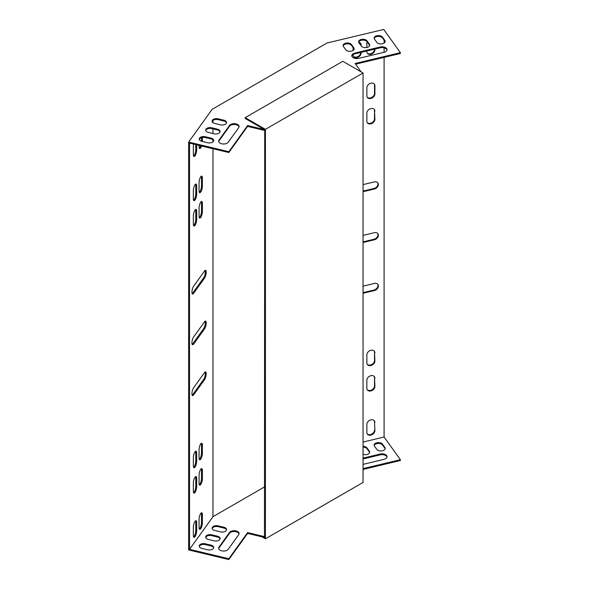 <?xml version="1.0" encoding="UTF-8"?>
<svg xmlns="http://www.w3.org/2000/svg" width="589" height="589" viewBox="0 0 589 589"><rect width="100%" height="100%" fill="white"/><g stroke="black" fill="none" stroke-linecap="round" stroke-linejoin="round"><path stroke-width="0.88" d="M361.094 71.851L355.101 63.494L400.373 52.664L383.719 29.45L326.998 43.012L212.121 109.34L188.627 142.082L228.841 151.704L247.594 125.56L264.461 129.595M208.351 132.422A4.351 2.511 180 0 1 205.664 130.103A4.351 2.511 180 0 1 211.679 127.776L217.422 129.153A4.351 2.511 180 0 1 220.109 131.472A4.351 2.511 180 0 1 214.094 133.799L208.351 132.422M201.924 141.382A4.351 2.511 180 0 1 199.237 139.056A4.351 2.511 180 0 1 205.252 136.736L211.002 138.106A4.351 2.511 180 0 1 213.689 140.432A4.351 2.511 180 0 1 207.667 142.752L201.924 141.382M343.424 46.472L345.802 49.785A4.351 2.511 0 0 0 350.676 51.287A4.351 2.511 0 0 0 354.18 48.828A4.351 2.511 0 0 0 353.849 47.864L351.471 44.543A4.351 2.511 0 0 0 346.597 43.041A4.351 2.511 0 0 0 343.092 45.508A4.351 2.511 0 0 0 343.424 46.472M358.937 42.761L361.315 46.075A4.351 2.511 0 0 0 366.189 47.584A4.351 2.511 0 0 0 369.693 45.117A4.351 2.511 0 0 0 369.362 44.153L366.984 40.84A4.351 2.511 0 0 0 362.11 39.33A4.351 2.511 0 0 0 358.605 41.797A4.351 2.511 0 0 0 358.937 42.761M380.163 47.01L354.88 53.054A4.977 2.871 0 0 0 351.81 55.712A4.977 2.871 0 0 0 358.686 58.363L383.969 52.318A4.977 2.871 0 0 0 387.039 49.667A4.977 2.871 0 0 0 380.163 47.01L380.163 47.827A4.977 2.871 180 0 1 386.988 50.072M374.449 39.051L376.827 42.364A4.351 2.511 0 0 0 381.701 43.873A4.351 2.511 0 0 0 385.206 41.407A4.351 2.511 0 0 0 384.875 40.442L382.497 37.129A4.351 2.511 0 0 0 377.623 35.62A4.351 2.511 0 0 0 374.118 38.086A4.351 2.511 0 0 0 374.449 39.051M228.237 142.229A4.977 2.871 180 0 1 222.671 143.952A4.977 2.871 180 0 1 218.666 141.132A4.977 2.871 180 0 1 219.042 140.035L229.519 125.435A4.977 2.871 180 0 1 235.085 123.719A4.977 2.871 180 0 1 239.09 126.539A4.977 2.871 180 0 1 238.707 127.636L228.237 142.229M214.771 123.469A4.351 2.511 180 0 1 212.084 121.143A4.351 2.511 180 0 1 218.107 118.823L223.849 120.193A4.351 2.511 180 0 1 226.537 122.519A4.351 2.511 180 0 1 220.522 124.839L214.771 123.469M355.594 64.186L400.373 53.481L400.373 52.664M264.719 486.816L212.96 516.7L189.548 549.338L189.548 143.12L228.841 152.514L247.594 126.377L264.719 130.471M220.058 131.877A4.351 2.511 0 0 0 217.422 129.963L211.679 128.593A4.351 2.511 0 0 0 205.716 130.508M213.63 140.837A4.351 2.511 0 0 0 211.002 138.923L205.252 137.546A4.351 2.511 0 0 0 199.296 139.46M343.151 45.913A4.351 2.511 180 0 1 346.943 43.822A4.351 2.511 180 0 1 351.471 45.36L353.849 48.673A4.351 2.511 180 0 1 354.122 49.233M358.664 42.202A4.351 2.511 180 0 1 362.456 40.111A4.351 2.511 180 0 1 366.984 41.65L369.362 44.963A4.351 2.511 180 0 1 369.634 45.522M351.861 56.117A4.977 2.871 180 0 1 354.88 53.871L380.163 47.827M374.177 38.491A4.351 2.511 180 0 1 377.969 36.408A4.351 2.511 180 0 1 382.497 37.939L384.875 41.259A4.351 2.511 180 0 1 385.147 41.812M239.038 126.944A4.977 2.871 0 0 0 234.731 124.5A4.977 2.871 0 0 0 229.519 126.252L219.042 140.845A4.977 2.871 0 0 0 218.718 141.537M226.478 122.924A4.351 2.511 0 0 0 223.849 121.01L218.107 119.633A4.351 2.511 0 0 0 212.143 121.548M188.627 142.082L188.627 549.935L228.841 559.55L247.594 533.413L264.719 537.507M363.052 469.44L400.373 460.517L400.373 459.7L384.102 437.016L363.052 442.052M205.716 537.543A4.351 2.511 180 0 1 211.679 535.629L217.422 536.999A4.351 2.511 180 0 1 220.058 538.913M199.296 546.496A4.351 2.511 180 0 1 205.252 544.582L211.002 545.959A4.351 2.511 180 0 1 213.63 547.873M369.634 452.558A4.351 2.511 0 0 0 369.362 451.999L366.984 448.685A4.351 2.511 0 0 0 363.052 447.132M386.988 457.108A4.977 2.871 0 0 0 380.163 454.863L363.052 458.949M385.147 448.847A4.351 2.511 0 0 0 384.875 448.295L382.497 444.975A4.351 2.511 0 0 0 377.969 443.443A4.351 2.511 0 0 0 374.177 445.527M218.718 548.573A4.977 2.871 180 0 1 219.042 547.88L229.519 533.288A4.977 2.871 180 0 1 234.731 531.536A4.977 2.871 180 0 1 239.038 533.98M212.143 528.583A4.351 2.511 180 0 1 218.107 526.669L223.849 528.046A4.351 2.511 180 0 1 226.478 529.96M189.548 549.338L228.841 558.74L247.594 532.596L264.719 536.697M363.052 468.63L400.373 459.7M214.094 540.835L208.351 539.458A4.351 2.511 180 0 1 205.664 537.139A4.351 2.511 180 0 1 211.679 534.812L217.422 536.189A4.351 2.511 180 0 1 220.109 538.508A4.351 2.511 180 0 1 214.094 540.835M207.667 549.787L201.924 548.418A4.351 2.511 180 0 1 199.237 546.091A4.351 2.511 180 0 1 205.252 543.772L211.002 545.142A4.351 2.511 180 0 1 213.689 547.468A4.351 2.511 180 0 1 207.667 549.787M363.052 454.288A4.351 2.511 0 0 0 367.455 454.347A4.351 2.511 0 0 0 369.693 452.153A4.351 2.511 0 0 0 369.362 451.189L366.984 447.876A4.351 2.511 0 0 0 363.052 446.322M363.052 464.36L383.969 459.354A4.977 2.871 0 0 0 387.039 456.703A4.977 2.871 0 0 0 380.163 454.045L363.052 458.139M382.497 444.165A4.351 2.511 0 0 0 377.623 442.663A4.351 2.511 0 0 0 374.118 445.122A4.351 2.511 0 0 0 374.449 446.087L376.827 449.407A4.351 2.511 0 0 0 381.701 450.909A4.351 2.511 0 0 0 385.206 448.443A4.351 2.511 0 0 0 384.875 447.478L382.497 444.165L382.497 444.975M238.707 534.672L228.237 549.265A4.977 2.871 180 0 1 222.671 550.987A4.977 2.871 180 0 1 218.666 548.168A4.977 2.871 180 0 1 219.042 547.071L229.519 532.471A4.977 2.871 180 0 1 235.085 530.755A4.977 2.871 180 0 1 239.09 533.575A4.977 2.871 180 0 1 238.707 534.672M220.522 531.874L214.771 530.505A4.351 2.511 180 0 1 212.084 528.178A4.351 2.511 180 0 1 218.107 525.859L223.849 527.229A4.351 2.511 180 0 1 226.537 529.555A4.351 2.511 180 0 1 220.522 531.874M205.031 270.476A4.351 1.362 -76.6 0 1 205.075 274.018A4.351 1.362 -76.6 0 1 203.617 277.89L192.669 293.145A4.351 1.362 -76.6 0 1 192.183 293.675M195.511 451.307A4.351 1.362 -76.6 0 1 195.769 452.845L195.769 460.973A4.351 1.362 -76.6 0 1 193.612 467.371M201.217 443.348A4.351 1.362 -76.6 0 1 201.475 444.886L201.475 453.007A4.351 1.362 -76.6 0 1 199.325 459.413M201.217 176.258A4.351 1.362 -76.6 0 1 201.475 177.797L201.475 185.918A4.351 1.362 -76.6 0 1 199.325 192.323M201.217 468.734A4.351 1.362 -76.6 0 1 201.475 470.272L201.475 478.401A4.351 1.362 -76.6 0 1 199.325 484.799M201.217 512.916A4.351 1.362 -76.6 0 1 201.475 514.455L201.475 522.576A4.351 1.362 -76.6 0 1 199.325 528.981M195.511 520.875A4.351 1.362 -76.6 0 1 195.769 522.414L195.769 530.534A4.351 1.362 -76.6 0 1 193.612 536.94M199.325 148.141A4.351 1.362 103.4 0 0 200.716 145.792M201.475 141.257L201.475 137.671M193.612 156.107A4.351 1.362 103.4 0 0 195.769 149.702L195.769 144.607M195.511 184.217A4.351 1.362 -76.6 0 1 195.769 185.756L195.769 193.877A4.351 1.362 -76.6 0 1 193.612 200.282M195.511 476.7A4.351 1.362 -76.6 0 1 195.769 478.239L195.769 486.359A4.351 1.362 -76.6 0 1 193.612 492.765M195.511 209.603A4.351 1.362 -76.6 0 1 195.769 211.142L195.769 219.27A4.351 1.362 -76.6 0 1 193.612 225.668M201.217 201.644A4.351 1.362 -76.6 0 1 201.475 203.183L201.475 211.304A4.351 1.362 -76.6 0 1 199.325 217.709M205.031 372.027A4.351 1.362 -76.6 0 1 205.075 375.576A4.351 1.362 -76.6 0 1 203.617 379.441L192.669 394.704A4.351 1.362 -76.6 0 1 192.183 395.226M205.031 321.248A4.351 1.362 -76.6 0 1 205.075 324.797A4.351 1.362 -76.6 0 1 203.617 328.662L192.669 343.924A4.351 1.362 -76.6 0 1 192.183 344.447M204.538 278.104L193.59 293.366A4.351 1.362 -76.6 0 1 192.581 294.044A4.351 1.362 -76.6 0 1 192.014 290.87A4.351 1.362 -76.6 0 1 193.59 286.254L204.538 270.999A4.351 1.362 -76.6 0 1 205.554 270.322A4.351 1.362 -76.6 0 1 206.113 273.495A4.351 1.362 -76.6 0 1 204.538 278.104L203.617 277.89M193.354 465.833L193.354 457.712A4.351 1.362 -76.6 0 1 194.282 453.228A4.351 1.362 -76.6 0 1 196.034 451.152A4.351 1.362 -76.6 0 1 196.682 453.066L196.682 461.194A4.351 1.362 -76.6 0 1 195.754 465.671A4.351 1.362 -76.6 0 1 194.009 467.747A4.351 1.362 -76.6 0 1 193.354 465.833M199.067 457.874L199.067 449.753A4.351 1.362 -76.6 0 1 199.995 445.269A4.351 1.362 -76.6 0 1 201.74 443.193A4.351 1.362 -76.6 0 1 202.395 445.107L202.395 453.228A4.351 1.362 -76.6 0 1 201.467 457.712A4.351 1.362 -76.6 0 1 199.715 459.788A4.351 1.362 -76.6 0 1 199.067 457.874M202.395 178.011L202.395 186.139A4.351 1.362 -76.6 0 1 201.467 190.615A4.351 1.362 -76.6 0 1 199.715 192.691A4.351 1.362 -76.6 0 1 199.067 190.784L199.067 182.656A4.351 1.362 -76.6 0 1 199.995 178.18A4.351 1.362 -76.6 0 1 201.74 176.104A4.351 1.362 -76.6 0 1 202.395 178.011L201.475 177.797M199.067 483.26L199.067 475.139A4.351 1.362 -76.6 0 1 199.995 470.655A4.351 1.362 -76.6 0 1 201.74 468.579A4.351 1.362 -76.6 0 1 202.395 470.493L202.395 478.621A4.351 1.362 -76.6 0 1 201.467 483.098A4.351 1.362 -76.6 0 1 199.715 485.174A4.351 1.362 -76.6 0 1 199.067 483.26M212.96 120.443L212.96 122.659M212.96 128.895L212.96 133.526M212.96 139.858L212.96 141.816M212.96 148.715L212.96 516.7M199.067 519.314L199.067 527.442A4.351 1.362 -76.6 0 0 199.715 529.349A4.351 1.362 -76.6 0 0 201.467 527.273A4.351 1.362 -76.6 0 0 202.395 522.796L202.395 514.668A4.351 1.362 -76.6 0 0 201.74 512.761A4.351 1.362 -76.6 0 0 199.995 514.838A4.351 1.362 -76.6 0 0 199.067 519.314M193.354 527.28L193.354 535.401A4.351 1.362 -76.6 0 0 194.009 537.315A4.351 1.362 -76.6 0 0 195.754 535.239A4.351 1.362 -76.6 0 0 196.682 530.755L196.682 522.634A4.351 1.362 -76.6 0 0 196.034 520.72A4.351 1.362 -76.6 0 0 194.282 522.796A4.351 1.362 -76.6 0 0 193.354 527.28M199.067 145.395L199.067 146.602A4.351 1.362 103.4 0 0 199.715 148.516A4.351 1.362 103.4 0 0 201.637 146.006M202.395 141.493L202.395 137.451M193.626 144.091A4.351 1.362 103.4 0 0 193.354 146.44L193.354 154.568A4.351 1.362 103.4 0 0 194.009 156.475A4.351 1.362 103.4 0 0 195.754 154.406A4.351 1.362 103.4 0 0 196.682 149.923L196.682 144.828M196.682 185.977L196.682 194.098A4.351 1.362 -76.6 0 1 195.754 198.581A4.351 1.362 -76.6 0 1 194.009 200.658A4.351 1.362 -76.6 0 1 193.354 198.743L193.354 190.622A4.351 1.362 -76.6 0 1 194.282 186.139A4.351 1.362 -76.6 0 1 196.034 184.062A4.351 1.362 -76.6 0 1 196.682 185.977L195.769 185.756M193.354 491.226L193.354 483.098A4.351 1.362 -76.6 0 1 194.282 478.621A4.351 1.362 -76.6 0 1 196.034 476.545A4.351 1.362 -76.6 0 1 196.682 478.452L196.682 486.58A4.351 1.362 -76.6 0 1 195.754 491.064A4.351 1.362 -76.6 0 1 194.009 493.133A4.351 1.362 -76.6 0 1 193.354 491.226M193.354 224.129L193.354 216.008A4.351 1.362 -76.6 0 1 194.282 211.525A4.351 1.362 -76.6 0 1 196.034 209.448A4.351 1.362 -76.6 0 1 196.682 211.363L196.682 219.491A4.351 1.362 -76.6 0 1 195.754 223.967A4.351 1.362 -76.6 0 1 194.009 226.043A4.351 1.362 -76.6 0 1 193.354 224.129M199.067 216.17L199.067 208.05A4.351 1.362 -76.6 0 1 199.995 203.566A4.351 1.362 -76.6 0 1 201.74 201.49A4.351 1.362 -76.6 0 1 202.395 203.404L202.395 211.525A4.351 1.362 -76.6 0 1 201.467 216.008A4.351 1.362 -76.6 0 1 199.715 218.085A4.351 1.362 -76.6 0 1 199.067 216.17M204.538 379.662L193.59 394.924A4.351 1.362 -76.6 0 1 192.581 395.602A4.351 1.362 -76.6 0 1 192.014 392.429A4.351 1.362 -76.6 0 1 193.59 387.812L204.538 372.557A4.351 1.362 -76.6 0 1 205.554 371.873A4.351 1.362 -76.6 0 1 206.113 375.053A4.351 1.362 -76.6 0 1 204.538 379.662L203.617 379.441M204.538 328.883L193.59 344.145A4.351 1.362 -76.6 0 1 192.581 344.823A4.351 1.362 -76.6 0 1 192.014 341.649A4.351 1.362 -76.6 0 1 193.59 337.033L204.538 321.778A4.351 1.362 -76.6 0 1 205.554 321.093A4.351 1.362 -76.6 0 1 206.113 324.274A4.351 1.362 -76.6 0 1 204.538 328.883L203.617 328.662M363.052 242.491L374.332 239.797A4.351 3.284 144.3 0 0 377.866 233.7A4.351 3.284 144.3 0 0 374.332 232.684L363.052 235.386M363.052 191.712L374.332 189.017A4.351 3.284 144.3 0 0 377.866 182.929A4.351 3.284 144.3 0 0 374.332 181.905L363.052 184.607M363.052 293.27L374.332 290.576A4.351 3.284 144.3 0 0 377.866 284.48A4.351 3.284 144.3 0 0 374.332 283.464L363.052 286.166M374.906 352.892A4.351 3.284 144.3 0 0 374.42 351.316A4.351 3.284 144.3 0 0 369.899 350.646A4.351 3.284 144.3 0 0 366.859 354.814L366.859 362.942A4.351 3.284 144.3 0 0 367.345 364.517A4.351 3.284 144.3 0 0 371.873 365.187A4.351 3.284 144.3 0 0 374.906 361.02L374.523 352.362A4.351 3.284 144.3 0 0 374.214 351.066M374.906 111.188A4.351 3.284 144.3 0 0 374.42 109.613A4.351 3.284 144.3 0 0 369.899 108.943A4.351 3.284 144.3 0 0 366.859 113.11L366.859 121.238A4.351 3.284 144.3 0 0 367.345 122.814A4.351 3.284 144.3 0 0 371.873 123.484A4.351 3.284 144.3 0 0 374.906 119.317L374.523 110.658A4.351 3.284 144.3 0 0 374.214 109.363M374.906 378.285A4.351 3.284 144.3 0 0 374.42 376.702A4.351 3.284 144.3 0 0 369.899 376.032A4.351 3.284 144.3 0 0 366.859 380.207L366.859 388.328A4.351 3.284 144.3 0 0 367.345 389.903A4.351 3.284 144.3 0 0 371.873 390.581A4.351 3.284 144.3 0 0 374.906 386.406L374.523 377.748A4.351 3.284 144.3 0 0 374.214 376.452M366.859 95.852A4.351 3.284 144.3 0 0 367.345 97.428A4.351 3.284 144.3 0 0 371.873 98.098A4.351 3.284 144.3 0 0 374.906 93.923L374.906 85.803A4.351 3.284 144.3 0 0 374.42 84.227A4.351 3.284 144.3 0 0 369.899 83.55A4.351 3.284 144.3 0 0 366.859 87.724L366.859 95.852M353.385 56.264A4.351 3.284 -35.7 0 0 357.891 56.596A4.351 3.284 -35.7 0 0 360.733 52.517L361.116 53.047L361.116 52.377M361.116 45.795L361.116 44.919A4.351 3.284 -35.7 0 0 360.63 43.343A4.351 3.284 -35.7 0 0 358.672 42.239M361.116 53.047A4.351 3.284 -35.7 0 1 358.083 57.214A4.351 3.284 -35.7 0 1 353.555 56.544A4.351 3.284 -35.7 0 1 353.069 54.968L353.069 54.615M353.069 50.499L353.069 47.599M384.102 40.177L384.102 43.078M384.102 47.856L384.102 52.288M384.102 57.369L384.102 437.016M374.906 422.46A4.351 3.284 144.3 0 0 374.42 420.885A4.351 3.284 144.3 0 0 369.899 420.207A4.351 3.284 144.3 0 0 366.859 424.382L366.859 432.51A4.351 3.284 144.3 0 0 367.345 434.086A4.351 3.284 144.3 0 0 371.873 434.756A4.351 3.284 144.3 0 0 374.906 430.581L374.523 421.93L374.906 430.581M367.175 52.973A4.351 3.284 -35.7 0 0 371.681 53.297A4.351 3.284 -35.7 0 0 374.523 49.218L374.906 49.748L374.906 49.078M374.906 49.748A4.351 3.284 -35.7 0 1 371.873 53.923A4.351 3.284 -35.7 0 1 367.345 53.246A4.351 3.284 -35.7 0 1 366.859 51.67L366.859 51.007M366.859 47.473L366.859 43.549A4.351 3.284 -35.7 0 1 367.227 41.988M363.052 241.873L373.949 239.267A4.351 3.284 144.3 0 0 377.659 233.45M363.052 191.094L373.949 188.487A4.351 3.284 144.3 0 0 377.659 182.671M363.052 292.652L373.949 290.046A4.351 3.284 144.3 0 0 377.659 284.229M367.175 364.238A4.351 3.284 144.3 0 0 371.681 364.562A4.351 3.284 144.3 0 0 374.523 360.483L374.523 352.362M367.175 122.534A4.351 3.284 144.3 0 0 371.681 122.858A4.351 3.284 144.3 0 0 374.523 118.787L374.523 110.658M367.175 389.631A4.351 3.284 144.3 0 0 371.681 389.955A4.351 3.284 144.3 0 0 374.523 385.876L374.523 377.748M367.175 97.148A4.351 3.284 144.3 0 0 371.681 97.472A4.351 3.284 144.3 0 0 374.523 93.393L374.523 85.272A4.351 3.284 144.3 0 0 374.214 83.969M360.733 45.265L360.733 44.389L361.116 44.919M360.424 43.093A4.351 3.284 -35.7 0 1 360.733 44.389M374.523 421.93A4.351 3.284 144.3 0 0 374.214 420.627M367.175 433.806A4.351 3.284 144.3 0 0 371.681 434.13A4.351 3.284 144.3 0 0 374.523 430.051M228.841 559.55L228.841 558.74M228.841 151.704L228.841 152.514M247.594 125.56L247.594 126.377M247.594 533.413L247.594 532.596M265.425 538.81L363.052 482.45L363.052 72.977L265.425 129.337L265.425 538.81L262.061 536.874M363.052 72.977L342.82 61.3L245.193 117.66L265.425 129.337M245.193 117.66L245.193 118.47L264.719 129.749L264.461 537.448M374.523 93.393L374.906 93.923M374.523 85.272L374.906 85.803M374.523 385.876L374.906 386.406M374.523 118.787L374.906 119.317M374.523 360.483L374.906 361.02M373.949 290.046L374.332 290.576M373.949 188.487L374.332 189.017M373.949 239.267L374.332 239.797M384.875 448.295L384.875 447.478M382.497 37.939L382.497 37.129M384.875 41.259L384.875 40.442M380.163 454.863L380.163 454.045M354.88 53.871L354.88 53.054M369.362 451.999L369.362 451.189M366.984 448.685L366.984 447.876M366.984 41.65L366.984 40.84M369.362 44.963L369.362 44.153M351.471 45.36L351.471 44.543M353.849 48.673L353.849 47.864M201.475 514.455L202.395 514.668M201.475 522.576L202.395 522.796M195.769 522.414L196.682 522.634M195.769 530.534L196.682 530.755M195.769 149.702L196.682 149.923M195.769 193.877L196.682 194.098M201.475 470.272L202.395 470.493M201.475 478.401L202.395 478.621M195.769 478.239L196.682 478.452M195.769 486.359L196.682 486.58M201.475 185.918L202.395 186.139M195.769 211.142L196.682 211.363M195.769 219.27L196.682 219.491M201.475 444.886L202.395 445.107M201.475 453.007L202.395 453.228M201.475 203.183L202.395 203.404M201.475 211.304L202.395 211.525M195.769 452.845L196.682 453.066M195.769 460.973L196.682 461.194M192.669 394.704L193.59 394.924M192.669 293.145L193.59 293.366M192.669 343.924L193.59 344.145M211.002 545.959L211.002 545.142M205.252 544.582L205.252 543.772M205.252 137.546L205.252 136.736M211.002 138.923L211.002 138.106M229.519 533.288L229.519 532.471M219.042 547.88L219.042 547.071M219.042 140.845L219.042 140.035M229.519 126.252L229.519 125.435M217.422 536.999L217.422 536.189M211.679 535.629L211.679 534.812M211.679 128.593L211.679 127.776M217.422 129.963L217.422 129.153M223.849 528.046L223.849 527.229M218.107 526.669L218.107 525.859M218.107 119.633L218.107 118.823M223.849 121.01L223.849 120.193"/></g></svg>
